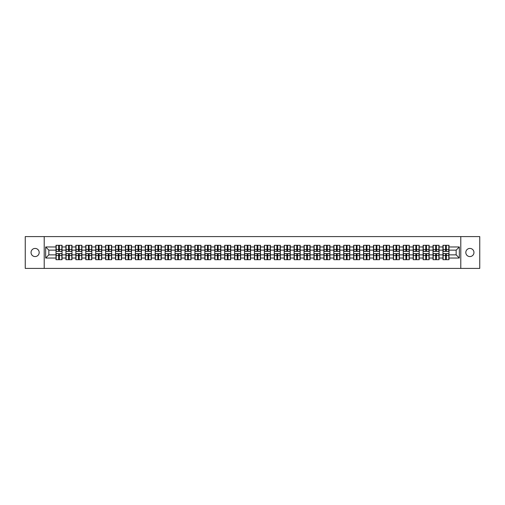 <?xml version="1.0" encoding="UTF-8"?>
<svg xmlns="http://www.w3.org/2000/svg" width="505" height="505" viewBox="0 0 505 505"><rect width="100%" height="100%" fill="white"/><g stroke="black" fill="none" stroke-linecap="round" stroke-linejoin="round"><path stroke-width="0.76" d="M469.89 256.572A4.072 4.072 0 0 1 465.818 252.5A4.072 4.072 0 0 1 469.89 248.428A4.072 4.072 0 0 1 473.961 252.5A4.072 4.072 0 0 1 469.89 256.572M35.11 256.572A4.072 4.072 0 0 1 31.039 252.5A4.072 4.072 0 0 1 35.11 248.428A4.072 4.072 0 0 1 39.182 252.5A4.072 4.072 0 0 1 35.11 256.572M460.794 268.401L479.75 268.401L479.75 236.599L460.794 236.599L460.794 268.401L44.206 268.401L44.206 236.599L25.25 236.599L25.25 268.401L44.206 268.401M460.794 236.599L44.206 236.599M456.154 254.855L456.154 250.145L448.995 250.145L448.995 254.855L456.154 254.855L459.335 258.036L459.335 246.964L448.995 246.964L448.995 245.31L442.954 245.31L442.954 250.145L439.079 250.145L439.079 254.855L442.954 254.855L442.954 250.145M459.335 258.036L448.995 258.036L448.995 259.69L442.954 259.69L442.954 258.036L439.079 258.036L439.079 259.69L433.031 259.69L433.031 258.036L429.155 258.036L429.155 259.69L423.114 259.69L423.114 258.036L419.232 258.036L419.232 259.69L413.191 259.69L413.191 258.036L409.309 258.036L409.309 259.69L403.268 259.69L403.268 258.036L399.392 258.036L399.392 259.69L393.344 259.69L393.344 258.036L389.469 258.036L389.469 259.69L383.428 259.69L383.428 258.036L379.545 258.036L379.545 259.69L373.504 259.69L373.504 258.036L369.622 258.036L369.622 259.69L363.581 259.69L363.581 258.036L359.699 258.036L359.699 259.69L353.658 259.69L353.658 258.036L349.782 258.036L349.782 259.69L343.735 259.69L343.735 258.036L339.859 258.036L339.859 259.69L333.818 259.69L333.818 258.036L329.935 258.036L329.935 259.69L323.894 259.69L323.894 258.036L320.012 258.036L320.012 259.69L313.971 259.69L313.971 258.036L310.089 258.036L310.089 259.69L304.048 259.69L304.048 258.036L300.172 258.036L300.172 259.69L294.125 259.69L294.125 258.036L290.249 258.036L290.249 259.69L284.208 259.69L284.208 258.036L280.325 258.036L280.325 259.69L274.284 259.69L274.284 258.036L270.402 258.036L270.402 259.69L264.361 259.69L264.361 258.036L260.479 258.036L260.479 259.69L254.438 259.69L254.438 258.036L250.562 258.036L250.562 259.69L244.521 259.69L244.521 258.036L240.639 258.036L240.639 259.69L234.598 259.69L234.598 258.036L230.716 258.036L230.716 259.69L224.674 259.69L224.674 258.036L220.792 258.036L220.792 259.69L214.751 259.69L214.751 258.036L210.875 258.036L210.875 259.69L204.828 259.69L204.828 258.036L200.952 258.036L200.952 259.69L194.911 259.69L194.911 258.036L191.029 258.036L191.029 259.69L184.988 259.69L184.988 258.036L181.106 258.036L181.106 259.69L175.065 259.69L175.065 258.036L171.182 258.036L171.182 259.69L165.141 259.69L165.141 258.036L161.265 258.036L161.265 259.69L155.218 259.69L155.218 258.036L151.342 258.036L151.342 259.69L145.301 259.69L145.301 258.036L141.419 258.036L141.419 259.69L135.378 259.69L135.378 258.036L131.496 258.036L131.496 259.69L125.455 259.69L125.455 258.036L121.572 258.036L121.572 259.69L115.531 259.69L115.531 258.036L111.655 258.036L111.655 259.69L105.608 259.69L105.608 258.036L101.732 258.036L101.732 259.69L95.691 259.69L95.691 258.036L91.809 258.036L91.809 259.69L85.768 259.69L85.768 258.036L81.886 258.036L81.886 259.69L75.845 259.69L75.845 258.036L71.969 258.036L71.969 259.69L65.921 259.69L65.921 258.036L62.046 258.036L62.046 259.69L56.005 259.69L56.005 258.036L45.665 258.036L45.665 246.964L56.005 246.964L56.005 250.145L48.846 250.145L48.846 254.855L56.005 254.855L56.005 250.145M442.954 246.964L439.079 246.964L439.079 245.31L433.031 245.31L433.031 246.964L429.155 246.964L429.155 245.31L423.114 245.31L423.114 246.964L419.232 246.964L419.232 245.31L413.191 245.31L413.191 246.964L409.309 246.964L409.309 245.31L403.268 245.31L403.268 246.964L399.392 246.964L399.392 245.31L393.344 245.31L393.344 246.964L389.469 246.964L389.469 245.31L383.428 245.31L383.428 246.964L379.545 246.964L379.545 245.31L373.504 245.31L373.504 246.964L369.622 246.964L369.622 245.31L363.581 245.31L363.581 246.964L359.699 246.964L359.699 245.31L353.658 245.31L353.658 246.964L349.782 246.964L349.782 245.31L343.735 245.31L343.735 246.964L339.859 246.964L339.859 245.31L333.818 245.31L333.818 246.964L329.935 246.964L329.935 245.31L323.894 245.31L323.894 246.964L320.012 246.964L320.012 245.31L313.971 245.31L313.971 246.964L310.089 246.964L310.089 245.31L304.048 245.31L304.048 246.964L300.172 246.964L300.172 245.31L294.125 245.31L294.125 246.964L290.249 246.964L290.249 245.31L284.208 245.31L284.208 246.964L280.325 246.964L280.325 245.31L274.284 245.31L274.284 246.964L270.402 246.964L270.402 245.31L264.361 245.31L264.361 246.964L260.479 246.964L260.479 245.31L254.438 245.31L254.438 246.964L250.562 246.964L250.562 245.31L244.521 245.31L244.521 246.964L240.639 246.964L240.639 245.31L234.598 245.31L234.598 246.964L230.716 246.964L230.716 245.31L224.674 245.31L224.674 246.964L220.792 246.964L220.792 245.31L214.751 245.31L214.751 246.964L210.875 246.964L210.875 245.31L204.828 245.31L204.828 246.964L200.952 246.964L200.952 245.31L194.911 245.31L194.911 246.964L191.029 246.964L191.029 245.31L184.988 245.31L184.988 246.964L181.106 246.964L181.106 245.31L175.065 245.31L175.065 246.964L171.182 246.964L171.182 245.31L165.141 245.31L165.141 246.964L161.265 246.964L161.265 245.31L155.218 245.31L155.218 246.964L151.342 246.964L151.342 245.31L145.301 245.31L145.301 246.964L141.419 246.964L141.419 245.31L135.378 245.31L135.378 246.964L131.496 246.964L131.496 245.31L125.455 245.31L125.455 246.964L121.572 246.964L121.572 245.31L115.531 245.31L115.531 246.964L111.655 246.964L111.655 245.31L105.608 245.31L105.608 246.964L101.732 246.964L101.732 245.31L95.691 245.31L95.691 246.964L91.809 246.964L91.809 245.31L85.768 245.31L85.768 246.964L81.886 246.964L81.886 245.31L75.845 245.31L75.845 246.964L71.969 246.964L71.969 245.31L65.921 245.31L65.921 246.964L62.046 246.964L62.046 245.31L56.005 245.31L56.005 246.964M442.954 254.855L442.954 258.036M439.079 254.855L439.079 258.036M439.079 246.964L439.079 250.145M429.155 254.855L433.031 254.855L433.031 250.145L429.155 250.145L429.155 258.036M433.031 254.855L433.031 258.036M433.031 246.964L433.031 250.145M429.155 246.964L429.155 250.145M419.232 254.855L423.114 254.855L423.114 250.145L419.232 250.145L419.232 258.036M423.114 254.855L423.114 258.036M423.114 246.964L423.114 250.145M419.232 246.964L419.232 250.145M409.309 254.855L413.191 254.855L413.191 250.145L409.309 250.145L409.309 258.036M413.191 254.855L413.191 258.036M413.191 246.964L413.191 250.145M409.309 246.964L409.309 250.145M399.392 254.855L403.268 254.855L403.268 250.145L399.392 250.145L399.392 258.036M403.268 254.855L403.268 258.036M403.268 246.964L403.268 250.145M399.392 246.964L399.392 250.145M389.469 254.855L393.344 254.855L393.344 250.145L389.469 250.145L389.469 258.036M393.344 254.855L393.344 258.036M393.344 246.964L393.344 250.145M389.469 246.964L389.469 250.145M379.545 254.855L383.428 254.855L383.428 250.145L379.545 250.145L379.545 258.036M383.428 254.855L383.428 258.036M383.428 246.964L383.428 250.145M379.545 246.964L379.545 250.145M369.622 254.855L373.504 254.855L373.504 250.145L369.622 250.145L369.622 258.036M373.504 254.855L373.504 258.036M373.504 246.964L373.504 250.145M369.622 246.964L369.622 250.145M359.699 254.855L363.581 254.855L363.581 250.145L359.699 250.145L359.699 258.036M363.581 254.855L363.581 258.036M363.581 246.964L363.581 250.145M359.699 246.964L359.699 250.145M349.782 254.855L353.658 254.855L353.658 250.145L349.782 250.145L349.782 258.036M353.658 254.855L353.658 258.036M353.658 246.964L353.658 250.145M349.782 246.964L349.782 250.145M339.859 254.855L343.735 254.855L343.735 250.145L339.859 250.145L339.859 258.036M343.735 254.855L343.735 258.036M343.735 246.964L343.735 250.145M339.859 246.964L339.859 250.145M329.935 254.855L333.818 254.855L333.818 250.145L329.935 250.145L329.935 258.036M333.818 254.855L333.818 258.036M333.818 246.964L333.818 250.145M329.935 246.964L329.935 250.145M320.012 254.855L323.894 254.855L323.894 250.145L320.012 250.145L320.012 258.036M323.894 254.855L323.894 258.036M323.894 246.964L323.894 250.145M320.012 246.964L320.012 250.145M310.089 254.855L313.971 254.855L313.971 250.145L310.089 250.145L310.089 258.036M313.971 254.855L313.971 258.036M313.971 246.964L313.971 250.145M310.089 246.964L310.089 250.145M300.172 254.855L304.048 254.855L304.048 250.145L300.172 250.145L300.172 258.036M304.048 254.855L304.048 258.036M304.048 246.964L304.048 250.145M300.172 246.964L300.172 250.145M290.249 254.855L294.125 254.855L294.125 250.145L290.249 250.145L290.249 258.036M294.125 254.855L294.125 258.036M294.125 246.964L294.125 250.145M290.249 246.964L290.249 250.145M280.325 254.855L284.208 254.855L284.208 250.145L280.325 250.145L280.325 258.036M284.208 254.855L284.208 258.036M284.208 246.964L284.208 250.145M280.325 246.964L280.325 250.145M270.402 254.855L274.284 254.855L274.284 250.145L270.402 250.145L270.402 258.036M274.284 254.855L274.284 258.036M274.284 246.964L274.284 250.145M270.402 246.964L270.402 250.145M260.479 254.855L264.361 254.855L264.361 250.145L260.479 250.145L260.479 258.036M264.361 254.855L264.361 258.036M264.361 246.964L264.361 250.145M260.479 246.964L260.479 250.145M250.562 254.855L254.438 254.855L254.438 250.145L250.562 250.145L250.562 258.036M254.438 254.855L254.438 258.036M254.438 246.964L254.438 250.145M250.562 246.964L250.562 250.145M240.639 254.855L244.521 254.855L244.521 250.145L240.639 250.145L240.639 258.036M244.521 254.855L244.521 258.036M244.521 246.964L244.521 250.145M240.639 246.964L240.639 250.145M230.716 254.855L234.598 254.855L234.598 250.145L230.716 250.145L230.716 258.036M234.598 254.855L234.598 258.036M234.598 246.964L234.598 250.145M230.716 246.964L230.716 250.145M220.792 254.855L224.674 254.855L224.674 250.145L220.792 250.145L220.792 258.036M224.674 254.855L224.674 258.036M224.674 246.964L224.674 250.145M220.792 246.964L220.792 250.145M210.875 254.855L214.751 254.855L214.751 250.145L210.875 250.145L210.875 258.036M214.751 254.855L214.751 258.036M214.751 246.964L214.751 250.145M210.875 246.964L210.875 250.145M200.952 254.855L204.828 254.855L204.828 250.145L200.952 250.145L200.952 258.036M204.828 254.855L204.828 258.036M204.828 246.964L204.828 250.145M200.952 246.964L200.952 250.145M191.029 254.855L194.911 254.855L194.911 250.145L191.029 250.145L191.029 258.036M194.911 254.855L194.911 258.036M194.911 246.964L194.911 250.145M191.029 246.964L191.029 250.145M181.106 254.855L184.988 254.855L184.988 250.145L181.106 250.145L181.106 258.036M184.988 254.855L184.988 258.036M184.988 246.964L184.988 250.145M181.106 246.964L181.106 250.145M171.182 254.855L175.065 254.855L175.065 250.145L171.182 250.145L171.182 258.036M175.065 254.855L175.065 258.036M175.065 246.964L175.065 250.145M171.182 246.964L171.182 250.145M161.265 254.855L165.141 254.855L165.141 250.145L161.265 250.145L161.265 258.036M165.141 254.855L165.141 258.036M165.141 246.964L165.141 250.145M161.265 246.964L161.265 250.145M151.342 254.855L155.218 254.855L155.218 250.145L151.342 250.145L151.342 258.036M155.218 254.855L155.218 258.036M155.218 246.964L155.218 250.145M151.342 246.964L151.342 250.145M141.419 254.855L145.301 254.855L145.301 250.145L141.419 250.145L141.419 258.036M145.301 254.855L145.301 258.036M145.301 246.964L145.301 250.145M141.419 246.964L141.419 250.145M131.496 254.855L135.378 254.855L135.378 250.145L131.496 250.145L131.496 258.036M135.378 254.855L135.378 258.036M135.378 246.964L135.378 250.145M131.496 246.964L131.496 250.145M121.572 254.855L125.455 254.855L125.455 250.145L121.572 250.145L121.572 258.036M125.455 254.855L125.455 258.036M125.455 246.964L125.455 250.145M121.572 246.964L121.572 250.145M111.655 254.855L115.531 254.855L115.531 250.145L111.655 250.145L111.655 258.036M115.531 254.855L115.531 258.036M115.531 246.964L115.531 250.145M111.655 246.964L111.655 250.145M101.732 254.855L105.608 254.855L105.608 250.145L101.732 250.145L101.732 258.036M105.608 254.855L105.608 258.036M105.608 246.964L105.608 250.145M101.732 246.964L101.732 250.145M91.809 254.855L95.691 254.855L95.691 250.145L91.809 250.145L91.809 258.036M95.691 254.855L95.691 258.036M95.691 246.964L95.691 250.145M91.809 246.964L91.809 250.145M81.886 254.855L85.768 254.855L85.768 250.145L81.886 250.145L81.886 258.036M85.768 254.855L85.768 258.036M85.768 246.964L85.768 250.145M81.886 246.964L81.886 250.145M71.969 254.855L75.845 254.855L75.845 250.145L71.969 250.145L71.969 258.036M75.845 254.855L75.845 258.036M75.845 246.964L75.845 250.145M71.969 246.964L71.969 250.145M62.046 254.855L65.921 254.855L65.921 250.145L62.046 250.145L62.046 258.036M65.921 254.855L65.921 258.036M65.921 246.964L65.921 250.145M62.046 246.964L62.046 250.145M56.005 254.855L56.005 258.036M48.846 254.855L45.665 258.036M45.665 246.964L48.846 250.145M448.995 254.855L448.995 258.036M448.995 246.964L448.995 250.145M459.335 246.964L456.154 250.145M61.85 245.31L61.85 251.421L59.407 251.421L59.407 245.31M58.643 245.31L58.643 251.421L56.194 251.421L56.194 245.31M58.643 246.137L59.407 246.137M59.407 248.492L58.643 248.492M56.194 259.69L56.194 253.579L58.643 253.579L58.643 259.69M59.407 259.69L59.407 253.579L61.85 253.579L61.85 259.69M59.407 258.863L58.643 258.863M58.643 256.508L59.407 256.508M71.773 245.31L71.773 251.421L69.324 251.421L69.324 245.31M68.56 245.31L68.56 251.421L66.117 251.421L66.117 245.31M68.56 246.137L69.324 246.137M69.324 248.492L68.56 248.492M81.696 245.31L81.696 251.421L79.247 251.421L79.247 245.31M78.483 245.31L78.483 251.421L76.034 251.421L76.034 245.31M78.483 246.137L79.247 246.137M79.247 248.492L78.483 248.492M91.62 245.31L91.62 251.421L89.17 251.421L89.17 245.31M88.407 245.31L88.407 251.421L85.957 251.421L85.957 245.31M88.407 246.137L89.17 246.137M89.17 248.492L88.407 248.492M101.543 245.31L101.543 251.421L99.094 251.421L99.094 245.31M98.33 245.31L98.33 251.421L95.881 251.421L95.881 245.31M98.33 246.137L99.094 246.137M99.094 248.492L98.33 248.492M111.46 245.31L111.46 251.421L109.017 251.421L109.017 245.31M108.253 245.31L108.253 251.421L105.804 251.421L105.804 245.31M108.253 246.137L109.017 246.137M109.017 248.492L108.253 248.492M66.117 259.69L66.117 253.579L68.56 253.579L68.56 259.69M69.324 259.69L69.324 253.579L71.773 253.579L71.773 259.69M69.324 258.863L68.56 258.863M68.56 256.508L69.324 256.508M76.034 259.69L76.034 253.579L78.483 253.579L78.483 259.69M79.247 259.69L79.247 253.579L81.696 253.579L81.696 259.69M79.247 258.863L78.483 258.863M78.483 256.508L79.247 256.508M85.957 259.69L85.957 253.579L88.407 253.579L88.407 259.69M89.17 259.69L89.17 253.579L91.62 253.579L91.62 259.69M89.17 258.863L88.407 258.863M88.407 256.508L89.17 256.508M95.881 259.69L95.881 253.579L98.33 253.579L98.33 259.69M99.094 259.69L99.094 253.579L101.543 253.579L101.543 259.69M99.094 258.863L98.33 258.863M98.33 256.508L99.094 256.508M105.804 259.69L105.804 253.579L108.253 253.579L108.253 259.69M109.017 259.69L109.017 253.579L111.46 253.579L111.46 259.69M109.017 258.863L108.253 258.863M108.253 256.508L109.017 256.508M121.383 245.31L121.383 251.421L118.934 251.421L118.934 245.31M118.17 245.31L118.17 251.421L115.721 251.421L115.721 245.31M118.17 246.137L118.934 246.137M118.934 248.492L118.17 248.492M115.721 259.69L115.721 253.579L118.17 253.579L118.17 259.69M118.934 259.69L118.934 253.579L121.383 253.579L121.383 259.69M118.934 258.863L118.17 258.863M118.17 256.508L118.934 256.508M131.306 245.31L131.306 251.421L128.857 251.421L128.857 245.31M128.093 245.31L128.093 251.421L125.644 251.421L125.644 245.31M128.093 246.137L128.857 246.137M128.857 248.492L128.093 248.492M125.644 259.69L125.644 253.579L128.093 253.579L128.093 259.69M128.857 259.69L128.857 253.579L131.306 253.579L131.306 259.69M128.857 258.863L128.093 258.863M128.093 256.508L128.857 256.508M141.23 245.31L141.23 251.421L138.78 251.421L138.78 245.31M138.016 245.31L138.016 251.421L135.567 251.421L135.567 245.31M138.016 246.137L138.78 246.137M138.78 248.492L138.016 248.492M135.567 259.69L135.567 253.579L138.016 253.579L138.016 259.69M138.78 259.69L138.78 253.579L141.23 253.579L141.23 259.69M138.78 258.863L138.016 258.863M138.016 256.508L138.78 256.508M151.153 245.31L151.153 251.421L148.704 251.421L148.704 245.31M147.94 245.31L147.94 251.421L145.49 251.421L145.49 245.31M147.94 246.137L148.704 246.137M148.704 248.492L147.94 248.492M145.49 259.69L145.49 253.579L147.94 253.579L147.94 259.69M148.704 259.69L148.704 253.579L151.153 253.579L151.153 259.69M148.704 258.863L147.94 258.863M147.94 256.508L148.704 256.508M161.07 245.31L161.07 251.421L158.62 251.421L158.62 245.31M157.863 245.31L157.863 251.421L155.414 251.421L155.414 245.31M157.863 246.137L158.62 246.137M158.62 248.492L157.863 248.492M155.414 259.69L155.414 253.579L157.863 253.579L157.863 259.69M158.62 259.69L158.62 253.579L161.07 253.579L161.07 259.69M158.62 258.863L157.863 258.863M157.863 256.508L158.62 256.508M170.993 245.31L170.993 251.421L168.544 251.421L168.544 245.31M167.78 245.31L167.78 251.421L165.331 251.421L165.331 245.31M167.78 246.137L168.544 246.137M168.544 248.492L167.78 248.492M165.331 259.69L165.331 253.579L167.78 253.579L167.78 259.69M168.544 259.69L168.544 253.579L170.993 253.579L170.993 259.69M168.544 258.863L167.78 258.863M167.78 256.508L168.544 256.508M180.916 245.31L180.916 251.421L178.467 251.421L178.467 245.31M177.703 245.31L177.703 251.421L175.254 251.421L175.254 245.31M177.703 246.137L178.467 246.137M178.467 248.492L177.703 248.492M175.254 259.69L175.254 253.579L177.703 253.579L177.703 259.69M178.467 259.69L178.467 253.579L180.916 253.579L180.916 259.69M178.467 258.863L177.703 258.863M177.703 256.508L178.467 256.508M190.839 245.31L190.839 251.421L188.39 251.421L188.39 245.31M187.626 245.31L187.626 251.421L185.177 251.421L185.177 245.31M187.626 246.137L188.39 246.137M188.39 248.492L187.626 248.492M185.177 259.69L185.177 253.579L187.626 253.579L187.626 259.69M188.39 259.69L188.39 253.579L190.839 253.579L190.839 259.69M188.39 258.863L187.626 258.863M187.626 256.508L188.39 256.508M200.763 245.31L200.763 251.421L198.314 251.421L198.314 245.31M197.55 245.31L197.55 251.421L195.1 251.421L195.1 245.31M197.55 246.137L198.314 246.137M198.314 248.492L197.55 248.492M195.1 259.69L195.1 253.579L197.55 253.579L197.55 259.69M198.314 259.69L198.314 253.579L200.763 253.579L200.763 259.69M198.314 258.863L197.55 258.863M197.55 256.508L198.314 256.508M210.68 245.31L210.68 251.421L208.23 251.421L208.23 245.31M207.467 245.31L207.467 251.421L205.024 251.421L205.024 245.31M207.467 246.137L208.23 246.137M208.23 248.492L207.467 248.492M205.024 259.69L205.024 253.579L207.467 253.579L207.467 259.69M208.23 259.69L208.23 253.579L210.68 253.579L210.68 259.69M208.23 258.863L207.467 258.863M207.467 256.508L208.23 256.508M220.603 245.31L220.603 251.421L218.154 251.421L218.154 245.31M217.39 245.31L217.39 251.421L214.941 251.421L214.941 245.31M217.39 246.137L218.154 246.137M218.154 248.492L217.39 248.492M214.941 259.69L214.941 253.579L217.39 253.579L217.39 259.69M218.154 259.69L218.154 253.579L220.603 253.579L220.603 259.69M218.154 258.863L217.39 258.863M217.39 256.508L218.154 256.508M230.526 245.31L230.526 251.421L228.077 251.421L228.077 245.31M227.313 245.31L227.313 251.421L224.864 251.421L224.864 245.31M227.313 246.137L228.077 246.137M228.077 248.492L227.313 248.492M224.864 259.69L224.864 253.579L227.313 253.579L227.313 259.69M228.077 259.69L228.077 253.579L230.526 253.579L230.526 259.69M228.077 258.863L227.313 258.863M227.313 256.508L228.077 256.508M240.449 245.31L240.449 251.421L238 251.421L238 245.31M237.236 245.31L237.236 251.421L234.787 251.421L234.787 245.31M237.236 246.137L238 246.137M238 248.492L237.236 248.492M234.787 259.69L234.787 253.579L237.236 253.579L237.236 259.69M238 259.69L238 253.579L240.449 253.579L240.449 259.69M238 258.863L237.236 258.863M237.236 256.508L238 256.508M250.366 245.31L250.366 251.421L247.923 251.421L247.923 245.31M247.16 245.31L247.16 251.421L244.71 251.421L244.71 245.31M247.16 246.137L247.923 246.137M247.923 248.492L247.16 248.492M244.71 259.69L244.71 253.579L247.16 253.579L247.16 259.69M247.923 259.69L247.923 253.579L250.366 253.579L250.366 259.69M247.923 258.863L247.16 258.863M247.16 256.508L247.923 256.508M260.29 245.31L260.29 251.421L257.84 251.421L257.84 245.31M257.077 245.31L257.077 251.421L254.634 251.421L254.634 245.31M257.077 246.137L257.84 246.137M257.84 248.492L257.077 248.492M254.634 259.69L254.634 253.579L257.077 253.579L257.077 259.69M257.84 259.69L257.84 253.579L260.29 253.579L260.29 259.69M257.84 258.863L257.077 258.863M257.077 256.508L257.84 256.508M270.213 245.31L270.213 251.421L267.764 251.421L267.764 245.31M267 245.31L267 251.421L264.551 251.421L264.551 245.31M267 246.137L267.764 246.137M267.764 248.492L267 248.492M264.551 259.69L264.551 253.579L267 253.579L267 259.69M267.764 259.69L267.764 253.579L270.213 253.579L270.213 259.69M267.764 258.863L267 258.863M267 256.508L267.764 256.508M280.136 245.31L280.136 251.421L277.687 251.421L277.687 245.31M276.923 245.31L276.923 251.421L274.474 251.421L274.474 245.31M276.923 246.137L277.687 246.137M277.687 248.492L276.923 248.492M274.474 259.69L274.474 253.579L276.923 253.579L276.923 259.69M277.687 259.69L277.687 253.579L280.136 253.579L280.136 259.69M277.687 258.863L276.923 258.863M276.923 256.508L277.687 256.508M290.059 245.31L290.059 251.421L287.61 251.421L287.61 245.31M286.846 245.31L286.846 251.421L284.397 251.421L284.397 245.31M286.846 246.137L287.61 246.137M287.61 248.492L286.846 248.492M284.397 259.69L284.397 253.579L286.846 253.579L286.846 259.69M287.61 259.69L287.61 253.579L290.059 253.579L290.059 259.69M287.61 258.863L286.846 258.863M286.846 256.508L287.61 256.508M299.976 245.31L299.976 251.421L297.533 251.421L297.533 245.31M296.77 245.31L296.77 251.421L294.32 251.421L294.32 245.31M296.77 246.137L297.533 246.137M297.533 248.492L296.77 248.492M294.32 259.69L294.32 253.579L296.77 253.579L296.77 259.69M297.533 259.69L297.533 253.579L299.976 253.579L299.976 259.69M297.533 258.863L296.77 258.863M296.77 256.508L297.533 256.508M309.9 245.31L309.9 251.421L307.45 251.421L307.45 245.31M306.686 245.31L306.686 251.421L304.237 251.421L304.237 245.31M306.686 246.137L307.45 246.137M307.45 248.492L306.686 248.492M304.237 259.69L304.237 253.579L306.686 253.579L306.686 259.69M307.45 259.69L307.45 253.579L309.9 253.579L309.9 259.69M307.45 258.863L306.686 258.863M306.686 256.508L307.45 256.508M319.823 245.31L319.823 251.421L317.374 251.421L317.374 245.31M316.61 245.31L316.61 251.421L314.161 251.421L314.161 245.31M316.61 246.137L317.374 246.137M317.374 248.492L316.61 248.492M314.161 259.69L314.161 253.579L316.61 253.579L316.61 259.69M317.374 259.69L317.374 253.579L319.823 253.579L319.823 259.69M317.374 258.863L316.61 258.863M316.61 256.508L317.374 256.508M329.746 245.31L329.746 251.421L327.297 251.421L327.297 245.31M326.533 245.31L326.533 251.421L324.084 251.421L324.084 245.31M326.533 246.137L327.297 246.137M327.297 248.492L326.533 248.492M324.084 259.69L324.084 253.579L326.533 253.579L326.533 259.69M327.297 259.69L327.297 253.579L329.746 253.579L329.746 259.69M327.297 258.863L326.533 258.863M326.533 256.508L327.297 256.508M339.669 245.31L339.669 251.421L337.22 251.421L337.22 245.31M336.456 245.31L336.456 251.421L334.007 251.421L334.007 245.31M336.456 246.137L337.22 246.137M337.22 248.492L336.456 248.492M334.007 259.69L334.007 253.579L336.456 253.579L336.456 259.69M337.22 259.69L337.22 253.579L339.669 253.579L339.669 259.69M337.22 258.863L336.456 258.863M336.456 256.508L337.22 256.508M349.586 245.31L349.586 251.421L347.137 251.421L347.137 245.31M346.38 245.31L346.38 251.421L343.93 251.421L343.93 245.31M346.38 246.137L347.137 246.137M347.137 248.492L346.38 248.492M343.93 259.69L343.93 253.579L346.38 253.579L346.38 259.69M347.137 259.69L347.137 253.579L349.586 253.579L349.586 259.69M347.137 258.863L346.38 258.863M346.38 256.508L347.137 256.508M359.51 245.31L359.51 251.421L357.06 251.421L357.06 245.31M356.296 245.31L356.296 251.421L353.847 251.421L353.847 245.31M356.296 246.137L357.06 246.137M357.06 248.492L356.296 248.492M353.847 259.69L353.847 253.579L356.296 253.579L356.296 259.69M357.06 259.69L357.06 253.579L359.51 253.579L359.51 259.69M357.06 258.863L356.296 258.863M356.296 256.508L357.06 256.508M369.433 245.31L369.433 251.421L366.983 251.421L366.983 245.31M366.22 245.31L366.22 251.421L363.77 251.421L363.77 245.31M366.22 246.137L366.983 246.137M366.983 248.492L366.22 248.492M363.77 259.69L363.77 253.579L366.22 253.579L366.22 259.69M366.983 259.69L366.983 253.579L369.433 253.579L369.433 259.69M366.983 258.863L366.22 258.863M366.22 256.508L366.983 256.508M379.356 245.31L379.356 251.421L376.907 251.421L376.907 245.31M376.143 245.31L376.143 251.421L373.694 251.421L373.694 245.31M376.143 246.137L376.907 246.137M376.907 248.492L376.143 248.492M373.694 259.69L373.694 253.579L376.143 253.579L376.143 259.69M376.907 259.69L376.907 253.579L379.356 253.579L379.356 259.69M376.907 258.863L376.143 258.863M376.143 256.508L376.907 256.508M389.279 245.31L389.279 251.421L386.83 251.421L386.83 245.31M386.066 245.31L386.066 251.421L383.617 251.421L383.617 245.31M386.066 246.137L386.83 246.137M386.83 248.492L386.066 248.492M383.617 259.69L383.617 253.579L386.066 253.579L386.066 259.69M386.83 259.69L386.83 253.579L389.279 253.579L389.279 259.69M386.83 258.863L386.066 258.863M386.066 256.508L386.83 256.508M399.196 245.31L399.196 251.421L396.747 251.421L396.747 245.31M395.983 245.31L395.983 251.421L393.54 251.421L393.54 245.31M395.983 246.137L396.747 246.137M396.747 248.492L395.983 248.492M393.54 259.69L393.54 253.579L395.983 253.579L395.983 259.69M396.747 259.69L396.747 253.579L399.196 253.579L399.196 259.69M396.747 258.863L395.983 258.863M395.983 256.508L396.747 256.508M409.119 245.31L409.119 251.421L406.67 251.421L406.67 245.31M405.906 245.31L405.906 251.421L403.457 251.421L403.457 245.31M405.906 246.137L406.67 246.137M406.67 248.492L405.906 248.492M403.457 259.69L403.457 253.579L405.906 253.579L405.906 259.69M406.67 259.69L406.67 253.579L409.119 253.579L409.119 259.69M406.67 258.863L405.906 258.863M405.906 256.508L406.67 256.508M419.043 245.31L419.043 251.421L416.593 251.421L416.593 245.31M415.83 245.31L415.83 251.421L413.38 251.421L413.38 245.31M415.83 246.137L416.593 246.137M416.593 248.492L415.83 248.492M413.38 259.69L413.38 253.579L415.83 253.579L415.83 259.69M416.593 259.69L416.593 253.579L419.043 253.579L419.043 259.69M416.593 258.863L415.83 258.863M415.83 256.508L416.593 256.508M428.966 245.31L428.966 251.421L426.517 251.421L426.517 245.31M425.753 245.31L425.753 251.421L423.304 251.421L423.304 245.31M425.753 246.137L426.517 246.137M426.517 248.492L425.753 248.492M423.304 259.69L423.304 253.579L425.753 253.579L425.753 259.69M426.517 259.69L426.517 253.579L428.966 253.579L428.966 259.69M426.517 258.863L425.753 258.863M425.753 256.508L426.517 256.508M438.883 245.31L438.883 251.421L436.44 251.421L436.44 245.31M435.676 245.31L435.676 251.421L433.227 251.421L433.227 245.31M435.676 246.137L436.44 246.137M436.44 248.492L435.676 248.492M433.227 259.69L433.227 253.579L435.676 253.579L435.676 259.69M436.44 259.69L436.44 253.579L438.883 253.579L438.883 259.69M436.44 258.863L435.676 258.863M435.676 256.508L436.44 256.508M448.806 245.31L448.806 251.421L446.357 251.421L446.357 245.31M445.593 245.31L445.593 251.421L443.15 251.421L443.15 245.31M445.593 246.137L446.357 246.137M446.357 248.492L445.593 248.492M443.15 259.69L443.15 253.579L445.593 253.579L445.593 259.69M446.357 259.69L446.357 253.579L448.806 253.579L448.806 259.69M446.357 258.863L445.593 258.863M445.593 256.508L446.357 256.508M58.643 249.457L56.194 249.457M58.643 251.339L56.194 251.339M61.85 249.457L59.407 249.457M61.85 251.339L59.407 251.339M59.407 255.543L61.85 255.543M59.407 253.661L61.85 253.661M56.194 255.543L58.643 255.543M56.194 253.661L58.643 253.661M68.56 249.457L66.117 249.457M68.56 251.339L66.117 251.339M71.773 249.457L69.324 249.457M71.773 251.339L69.324 251.339M78.483 249.457L76.034 249.457M78.483 251.339L76.034 251.339M81.696 249.457L79.247 249.457M81.696 251.339L79.247 251.339M88.407 249.457L85.957 249.457M88.407 251.339L85.957 251.339M91.62 249.457L89.17 249.457M91.62 251.339L89.17 251.339M98.33 249.457L95.881 249.457M98.33 251.339L95.881 251.339M101.543 249.457L99.094 249.457M101.543 251.339L99.094 251.339M108.253 249.457L105.804 249.457M108.253 251.339L105.804 251.339M111.46 249.457L109.017 249.457M111.46 251.339L109.017 251.339M69.324 255.543L71.773 255.543M69.324 253.661L71.773 253.661M66.117 255.543L68.56 255.543M66.117 253.661L68.56 253.661M79.247 255.543L81.696 255.543M79.247 253.661L81.696 253.661M76.034 255.543L78.483 255.543M76.034 253.661L78.483 253.661M89.17 255.543L91.62 255.543M89.17 253.661L91.62 253.661M85.957 255.543L88.407 255.543M85.957 253.661L88.407 253.661M99.094 255.543L101.543 255.543M99.094 253.661L101.543 253.661M95.881 255.543L98.33 255.543M95.881 253.661L98.33 253.661M109.017 255.543L111.46 255.543M109.017 253.661L111.46 253.661M105.804 255.543L108.253 255.543M105.804 253.661L108.253 253.661M118.17 249.457L115.721 249.457M118.17 251.339L115.721 251.339M121.383 249.457L118.934 249.457M121.383 251.339L118.934 251.339M118.934 255.543L121.383 255.543M118.934 253.661L121.383 253.661M115.721 255.543L118.17 255.543M115.721 253.661L118.17 253.661M128.093 249.457L125.644 249.457M128.093 251.339L125.644 251.339M131.306 249.457L128.857 249.457M131.306 251.339L128.857 251.339M128.857 255.543L131.306 255.543M128.857 253.661L131.306 253.661M125.644 255.543L128.093 255.543M125.644 253.661L128.093 253.661M138.016 249.457L135.567 249.457M138.016 251.339L135.567 251.339M141.23 249.457L138.78 249.457M141.23 251.339L138.78 251.339M138.78 255.543L141.23 255.543M138.78 253.661L141.23 253.661M135.567 255.543L138.016 255.543M135.567 253.661L138.016 253.661M147.94 249.457L145.49 249.457M147.94 251.339L145.49 251.339M151.153 249.457L148.704 249.457M151.153 251.339L148.704 251.339M148.704 255.543L151.153 255.543M148.704 253.661L151.153 253.661M145.49 255.543L147.94 255.543M145.49 253.661L147.94 253.661M157.863 249.457L155.414 249.457M157.863 251.339L155.414 251.339M161.07 249.457L158.62 249.457M161.07 251.339L158.62 251.339M158.62 255.543L161.07 255.543M158.62 253.661L161.07 253.661M155.414 255.543L157.863 255.543M155.414 253.661L157.863 253.661M167.78 249.457L165.331 249.457M167.78 251.339L165.331 251.339M170.993 249.457L168.544 249.457M170.993 251.339L168.544 251.339M168.544 255.543L170.993 255.543M168.544 253.661L170.993 253.661M165.331 255.543L167.78 255.543M165.331 253.661L167.78 253.661M177.703 249.457L175.254 249.457M177.703 251.339L175.254 251.339M180.916 249.457L178.467 249.457M180.916 251.339L178.467 251.339M178.467 255.543L180.916 255.543M178.467 253.661L180.916 253.661M175.254 255.543L177.703 255.543M175.254 253.661L177.703 253.661M187.626 249.457L185.177 249.457M187.626 251.339L185.177 251.339M190.839 249.457L188.39 249.457M190.839 251.339L188.39 251.339M188.39 255.543L190.839 255.543M188.39 253.661L190.839 253.661M185.177 255.543L187.626 255.543M185.177 253.661L187.626 253.661M197.55 249.457L195.1 249.457M197.55 251.339L195.1 251.339M200.763 249.457L198.314 249.457M200.763 251.339L198.314 251.339M198.314 255.543L200.763 255.543M198.314 253.661L200.763 253.661M195.1 255.543L197.55 255.543M195.1 253.661L197.55 253.661M207.467 249.457L205.024 249.457M207.467 251.339L205.024 251.339M210.68 249.457L208.23 249.457M210.68 251.339L208.23 251.339M208.23 255.543L210.68 255.543M208.23 253.661L210.68 253.661M205.024 255.543L207.467 255.543M205.024 253.661L207.467 253.661M217.39 249.457L214.941 249.457M217.39 251.339L214.941 251.339M220.603 249.457L218.154 249.457M220.603 251.339L218.154 251.339M218.154 255.543L220.603 255.543M218.154 253.661L220.603 253.661M214.941 255.543L217.39 255.543M214.941 253.661L217.39 253.661M227.313 249.457L224.864 249.457M227.313 251.339L224.864 251.339M230.526 249.457L228.077 249.457M230.526 251.339L228.077 251.339M228.077 255.543L230.526 255.543M228.077 253.661L230.526 253.661M224.864 255.543L227.313 255.543M224.864 253.661L227.313 253.661M237.236 249.457L234.787 249.457M237.236 251.339L234.787 251.339M240.449 249.457L238 249.457M240.449 251.339L238 251.339M238 255.543L240.449 255.543M238 253.661L240.449 253.661M234.787 255.543L237.236 255.543M234.787 253.661L237.236 253.661M247.16 249.457L244.71 249.457M247.16 251.339L244.71 251.339M250.366 249.457L247.923 249.457M250.366 251.339L247.923 251.339M247.923 255.543L250.366 255.543M247.923 253.661L250.366 253.661M244.71 255.543L247.16 255.543M244.71 253.661L247.16 253.661M257.077 249.457L254.634 249.457M257.077 251.339L254.634 251.339M260.29 249.457L257.84 249.457M260.29 251.339L257.84 251.339M257.84 255.543L260.29 255.543M257.84 253.661L260.29 253.661M254.634 255.543L257.077 255.543M254.634 253.661L257.077 253.661M267 249.457L264.551 249.457M267 251.339L264.551 251.339M270.213 249.457L267.764 249.457M270.213 251.339L267.764 251.339M267.764 255.543L270.213 255.543M267.764 253.661L270.213 253.661M264.551 255.543L267 255.543M264.551 253.661L267 253.661M276.923 249.457L274.474 249.457M276.923 251.339L274.474 251.339M280.136 249.457L277.687 249.457M280.136 251.339L277.687 251.339M277.687 255.543L280.136 255.543M277.687 253.661L280.136 253.661M274.474 255.543L276.923 255.543M274.474 253.661L276.923 253.661M286.846 249.457L284.397 249.457M286.846 251.339L284.397 251.339M290.059 249.457L287.61 249.457M290.059 251.339L287.61 251.339M287.61 255.543L290.059 255.543M287.61 253.661L290.059 253.661M284.397 255.543L286.846 255.543M284.397 253.661L286.846 253.661M296.77 249.457L294.32 249.457M296.77 251.339L294.32 251.339M299.976 249.457L297.533 249.457M299.976 251.339L297.533 251.339M297.533 255.543L299.976 255.543M297.533 253.661L299.976 253.661M294.32 255.543L296.77 255.543M294.32 253.661L296.77 253.661M306.686 249.457L304.237 249.457M306.686 251.339L304.237 251.339M309.9 249.457L307.45 249.457M309.9 251.339L307.45 251.339M307.45 255.543L309.9 255.543M307.45 253.661L309.9 253.661M304.237 255.543L306.686 255.543M304.237 253.661L306.686 253.661M316.61 249.457L314.161 249.457M316.61 251.339L314.161 251.339M319.823 249.457L317.374 249.457M319.823 251.339L317.374 251.339M317.374 255.543L319.823 255.543M317.374 253.661L319.823 253.661M314.161 255.543L316.61 255.543M314.161 253.661L316.61 253.661M326.533 249.457L324.084 249.457M326.533 251.339L324.084 251.339M329.746 249.457L327.297 249.457M329.746 251.339L327.297 251.339M327.297 255.543L329.746 255.543M327.297 253.661L329.746 253.661M324.084 255.543L326.533 255.543M324.084 253.661L326.533 253.661M336.456 249.457L334.007 249.457M336.456 251.339L334.007 251.339M339.669 249.457L337.22 249.457M339.669 251.339L337.22 251.339M337.22 255.543L339.669 255.543M337.22 253.661L339.669 253.661M334.007 255.543L336.456 255.543M334.007 253.661L336.456 253.661M346.38 249.457L343.93 249.457M346.38 251.339L343.93 251.339M349.586 249.457L347.137 249.457M349.586 251.339L347.137 251.339M347.137 255.543L349.586 255.543M347.137 253.661L349.586 253.661M343.93 255.543L346.38 255.543M343.93 253.661L346.38 253.661M356.296 249.457L353.847 249.457M356.296 251.339L353.847 251.339M359.51 249.457L357.06 249.457M359.51 251.339L357.06 251.339M357.06 255.543L359.51 255.543M357.06 253.661L359.51 253.661M353.847 255.543L356.296 255.543M353.847 253.661L356.296 253.661M366.22 249.457L363.77 249.457M366.22 251.339L363.77 251.339M369.433 249.457L366.983 249.457M369.433 251.339L366.983 251.339M366.983 255.543L369.433 255.543M366.983 253.661L369.433 253.661M363.77 255.543L366.22 255.543M363.77 253.661L366.22 253.661M376.143 249.457L373.694 249.457M376.143 251.339L373.694 251.339M379.356 249.457L376.907 249.457M379.356 251.339L376.907 251.339M376.907 255.543L379.356 255.543M376.907 253.661L379.356 253.661M373.694 255.543L376.143 255.543M373.694 253.661L376.143 253.661M386.066 249.457L383.617 249.457M386.066 251.339L383.617 251.339M389.279 249.457L386.83 249.457M389.279 251.339L386.83 251.339M386.83 255.543L389.279 255.543M386.83 253.661L389.279 253.661M383.617 255.543L386.066 255.543M383.617 253.661L386.066 253.661M395.983 249.457L393.54 249.457M395.983 251.339L393.54 251.339M399.196 249.457L396.747 249.457M399.196 251.339L396.747 251.339M396.747 255.543L399.196 255.543M396.747 253.661L399.196 253.661M393.54 255.543L395.983 255.543M393.54 253.661L395.983 253.661M405.906 249.457L403.457 249.457M405.906 251.339L403.457 251.339M409.119 249.457L406.67 249.457M409.119 251.339L406.67 251.339M406.67 255.543L409.119 255.543M406.67 253.661L409.119 253.661M403.457 255.543L405.906 255.543M403.457 253.661L405.906 253.661M415.83 249.457L413.38 249.457M415.83 251.339L413.38 251.339M419.043 249.457L416.593 249.457M419.043 251.339L416.593 251.339M416.593 255.543L419.043 255.543M416.593 253.661L419.043 253.661M413.38 255.543L415.83 255.543M413.38 253.661L415.83 253.661M425.753 249.457L423.304 249.457M425.753 251.339L423.304 251.339M428.966 249.457L426.517 249.457M428.966 251.339L426.517 251.339M426.517 255.543L428.966 255.543M426.517 253.661L428.966 253.661M423.304 255.543L425.753 255.543M423.304 253.661L425.753 253.661M435.676 249.457L433.227 249.457M435.676 251.339L433.227 251.339M438.883 249.457L436.44 249.457M438.883 251.339L436.44 251.339M436.44 255.543L438.883 255.543M436.44 253.661L438.883 253.661M433.227 255.543L435.676 255.543M433.227 253.661L435.676 253.661M445.593 249.457L443.15 249.457M445.593 251.339L443.15 251.339M448.806 249.457L446.357 249.457M448.806 251.339L446.357 251.339M446.357 255.543L448.806 255.543M446.357 253.661L448.806 253.661M443.15 255.543L445.593 255.543M443.15 253.661L445.593 253.661"/></g></svg>
